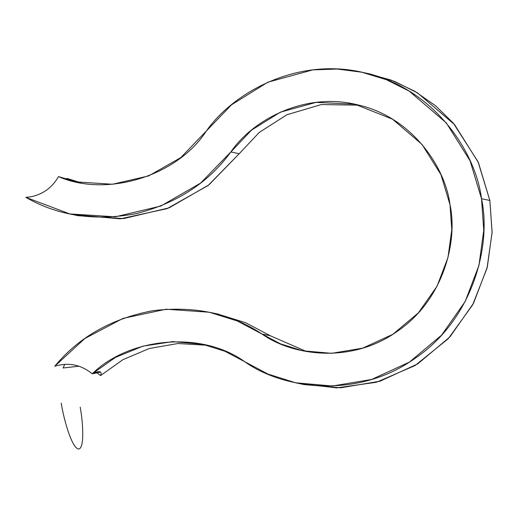 <?xml version="1.0" encoding="UTF-8"?>
<svg xmlns="http://www.w3.org/2000/svg" width="518" height="518" viewBox="0 0 518 518"><rect width="100%" height="100%" fill="white"/><g stroke="black" fill="none" stroke-linecap="round" stroke-linejoin="round"><path stroke-width="0.78" d="M78.121 215.702L123.679 218.577L169.127 207.841L208.909 184.881L239.219 153.723L230.873 151.949L200.57 183.107L160.781 206.067L115.339 216.809L69.781 213.928L25.9 197.384L31.074 196.769L25.9 197.384C58.236 215.948 95.034 221.361 136.292 213.623C177.007 203.192 208.534 182.634 230.873 151.949C251.716 121.005 303.885 91.155 357.983 104.914C412.419 117.256 445.415 167.579 449.993 204.636L440.909 174.547L422.028 144.438L392.547 119.205L354.869 104.209L316.064 102.383L280.361 112.166L251.567 130.089L230.873 151.949L239.219 153.723L259.246 132.42L286.946 114.743L321.322 104.552L359.026 105.173L321.322 104.552L286.946 114.743L259.246 132.42L239.219 153.723L208.074 185.535L167.074 208.644L120.396 218.823L74.022 214.769M295.661 382.796L304.008 384.563L340.786 387.781L379.979 381.229L417.754 363.882L449.961 336.862L473.517 303.27L487.296 267.146L492.1 232.077L489.853 200.479L481.507 198.705L483.754 230.309L478.956 265.371L465.17 301.502L441.621 335.088L409.408 362.114L371.639 379.454L332.446 386.007L295.661 382.796L267.994 374.074L244.677 361.687C282.206 388.655 356.274 399.922 414.432 358.793C473.581 319.192 491.563 244.58 481.507 198.705C475.738 152.02 434.175 88.623 365.598 73.077C297.449 55.743 231.727 93.344 205.471 132.323C175.971 176.547 106.222 197.565 58.508 176.599C66.932 179.222 69.716 179.817 66.848 178.373L66.55 178.924L66.848 178.373L80.834 182.737L66.848 178.373C69.716 179.817 66.932 179.222 58.508 176.599C52.273 187.484 43.123 194.211 31.074 196.769C43.123 194.211 52.273 187.484 58.508 176.599L76.625 181.915L112.471 184.259L148.666 175.913L180.776 157.608L231.546 104.791L267.812 82.213L312.788 69.885L337.16 69.043L361.674 72.19L386.331 79.675L409.136 91.084L446.276 122.87L470.066 160.794L481.507 198.705L489.853 200.479L492.087 232.588L487.017 268.24L472.656 304.888L448.232 338.727L415.035 365.566L376.411 382.271L336.713 387.865L299.844 383.618M67.981 179.111L66.848 178.373M100.667 372.099L92.217 373.808C81.073 364.666 68.59 362.14 54.759 366.226L84.822 338.513L123.006 318.402L166.077 309.227L209.363 312.237L237.309 320.972L280.503 343.848L302.467 350.77L331.669 353.321L362.775 348.122L392.761 334.356L418.33 312.904L437.03 286.24L447.966 257.563L451.78 229.727L449.993 204.636C457.977 241.058 443.706 300.285 396.749 331.721C350.582 364.368 291.783 355.426 261.998 334.013C230.886 313.396 194.515 305.633 152.888 310.709C111.635 318.512 78.93 337.017 54.759 366.226C68.59 362.14 81.073 364.666 92.217 373.808C130.012 336.739 202.37 330.983 244.677 361.687L224.864 351.223L202.583 344.269L172.759 341.608L142.916 346.166L115.449 357.407L92.217 373.808C99.605 370.435 102.383 371.03 100.557 375.582L122.889 359.68L149.203 348.53L177.875 343.525L206.786 345.234L177.875 343.525L149.203 348.53L122.889 359.68L100.557 375.582L96.128 372.215M78.982 366.2L63.105 367.994L78.982 366.2M270.338 335.787L261.998 334.013L270.338 335.787L306.656 351.586L270.338 335.787L245.655 322.746L217.709 314.012M365.831 73.135L391.2 80.109L414.782 91.246L435.696 105.892L453.341 123.154L478.049 161.771L489.853 200.479L478.412 162.568L454.616 124.644L417.476 92.858L394.671 81.443L370.02 73.964L361.674 72.19M64.737 364.309L63.105 367.994M80.186 407.154C82.757 420.053 85.107 449.851 78.199 448.957C71.083 446.866 63.047 415.863 61.234 403.127C63.047 415.863 71.083 446.866 78.199 448.957C85.107 449.851 82.757 420.053 80.186 407.154M217.78 314.031L209.434 312.257M69.839 213.94L78.186 215.715"/></g></svg>

